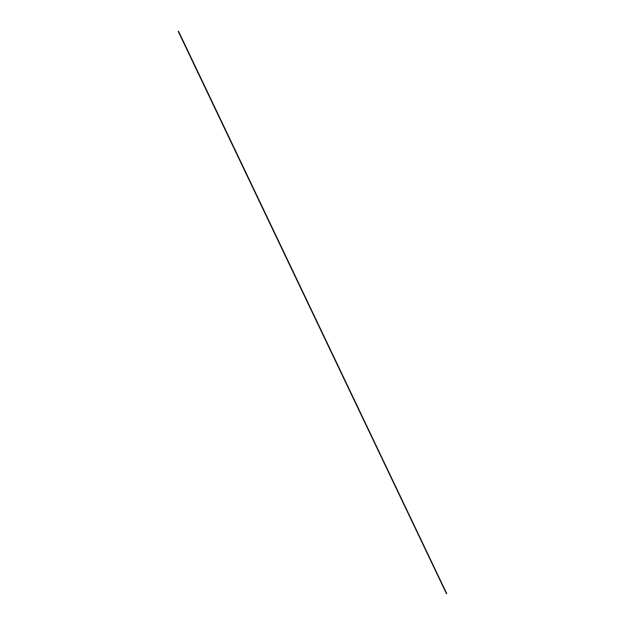 <?xml version="1.0" encoding="UTF-8"?>
<svg xmlns="http://www.w3.org/2000/svg" width="625" height="625" viewBox="0 0 625 625"><rect width="100%" height="100%" fill="white"/><g stroke="black" fill="none" stroke-linecap="round" stroke-linejoin="round"><path stroke-width="0.47" stroke-dasharray="3.12 2.34" d="M441.242 582.383L442.922 585.906L441.273 582.43M441.281 582.305L178.484 31.289L441.219 582.375M441.305 582.398L442.953 585.961M444.688 589.445L442.992 585.898L444.664 589.562M444.711 589.539L446.367 593.133M178.258 31.43L446.422 593.648M178.375 31.336L446.609 593.703L178.359 31.352M446.719 593.609L178.5 31.281M441.258 582.297L446.383 593.055M446.406 593.102L446.766 593.609M446.562 593.727L178.312 31.359L446.539 593.719M441.219 582.32L446.57 593.539M178.266 31.43L446.445 593.641M446.477 593.609L178.297 31.414M446.625 593.523L446.391 593.023M446.359 593L444.688 589.492L446.375 593M442.961 585.875L441.281 582.352L442.969 585.875M444.664 589.445L442.992 585.922M444.656 589.531L446.32 593.031L444.625 589.516M444.68 589.57L446.328 593.023L444.672 589.57M446.695 593.633L178.484 31.289L446.695 593.648M441.219 582.328L178.422 31.359M446.562 593.734L178.312 31.367"/><path stroke-width="0.94" d="M446.75 593.617L178.312 31.359M446.555 593.75L178.297 31.367M446.562 593.727L178.352 31.344L446.734 593.609M446.422 593.648L178.234 31.445M178.508 31.281L446.719 593.641L178.492 31.281M446.742 593.609L178.539 31.266M178.344 31.352L446.586 593.719L178.352 31.344"/></g></svg>
